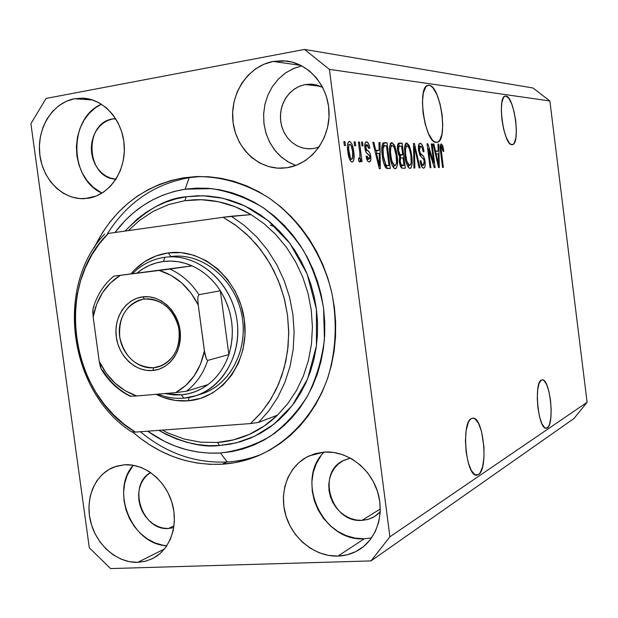 <?xml version="1.0" encoding="UTF-8"?>
<svg xmlns="http://www.w3.org/2000/svg" width="618" height="618" viewBox="0 0 618 618"><rect width="100%" height="100%" fill="white"/><g stroke="black" fill="none" stroke-linecap="round" stroke-linejoin="round"><path stroke-width="0.93" d="M541.345 380.07L542.28 379.823C550.066 378.695 554.809 424.01 547.309 427.919L545.23 428.058L547.309 427.919L546.034 428.282L544.682 427.718L541.971 423.863L539.591 416.911L537.938 407.934L537.274 398.34L537.699 389.657L539.135 383.253L541.345 380.07L542.635 379.854L543.979 380.557L546.636 384.574L548.931 391.472L550.514 400.217L551.179 409.518L550.808 418.038L549.456 424.504L548.467 426.636L546.111 428.289C538.255 429.433 533.658 382.797 541.345 380.07M505.926 96.076C514.377 96.23 520.719 144.411 512.337 144.643L510.584 144.156L509.116 142.727L506.196 137.327L503.67 129.27L501.955 119.792L501.314 110.398L501.855 102.58L503.485 97.559L504.62 96.354L505.926 96.076L508.799 98.285L511.658 103.801L514.091 111.758L515.744 120.966L516.378 130.081L515.891 137.775L514.361 142.905L513.257 144.241L511.982 144.666C503.67 145.833 496.826 96.354 505.292 96.091L505.926 96.076M471.387 418.548L472.971 418.147C483.492 417.104 488.599 469.093 478.486 474.601L475.072 474.786L478.486 474.601L476.741 475.196L474.91 474.694L471.295 470.46L468.197 462.488L466.134 451.997L465.431 440.673L466.196 430.313L468.297 422.55L469.75 420.031L471.387 418.548L473.149 418.154L474.964 418.85L478.494 423.315L481.461 431.225L483.948 446.853L483.964 457.583L482.612 466.729L480.086 472.932L478.486 474.601L476.47 475.196C465.825 476.154 461.043 422.426 471.387 418.548M429.147 85.323C440.742 85.771 448.39 141.715 436.988 142.356L434.462 141.792L432.469 140.108L428.544 133.743L425.238 124.233L423.075 113.055L422.418 102.009L423.353 92.847L425.732 86.999L427.339 85.608L429.147 85.323L431.078 86.134L433.056 87.995L436.88 94.523L440.039 103.878L442.102 114.678L442.758 125.354L441.924 134.361L439.692 140.356L438.147 141.908L436.378 142.403C424.999 143.77 416.54 86.149 428.065 85.361L429.147 85.323M101.422 104.179C68.335 118.27 68.938 178.687 101.97 193.14L93.086 187.146L87.153 180.788L82.372 173.233L78.903 164.774L76.895 155.721L76.4 146.404L77.443 137.173L80.008 128.366L83.978 120.309L89.239 113.318L95.581 107.663L101.422 104.179M74.492 98.741L92.522 99.962L74.492 98.741L82.82 98.162L91.132 99.537L99.104 102.812L106.42 107.88L112.785 114.554L117.938 122.573L121.669 131.619L123.832 141.329L124.334 151.31L123.16 161.174L120.363 170.529L116.06 178.996L110.437 186.242L103.708 192.013L96.153 196.076L84.782 198.641C62.766 200.077 42.24 179.359 39.699 153.72C36.871 128.111 52.638 102.727 74.492 98.741L83.005 98.169C104.295 99.104 123.191 120.95 124.295 146.42C125.639 171.881 109.023 195.265 88.073 198.293L79.776 198.594L71.58 196.987L63.793 193.542L56.702 188.405L50.568 181.769L45.616 173.897L42.032 165.076L39.931 155.636L39.398 145.925L40.448 136.3L43.059 127.115L47.138 118.718L52.53 111.418L59.058 105.516L66.466 101.228L74.492 98.741M133.164 465.238C109.95 491.155 132.206 544.782 166.86 545.717L162.712 545.184L154.724 542.82L147.146 538.796L140.255 533.28L134.307 526.474L129.525 518.656L126.064 510.097L124.071 501.121L123.608 492.067L124.689 483.261L127.293 475.041L133.164 465.238M137.744 562.349C117.041 563.06 96.215 544.806 90.599 521.553C84.797 498.332 95.164 474.006 114.276 466.93L124.434 464.767L132.816 465.184L141.174 467.478L149.177 471.573L156.516 477.312L162.897 484.497L168.05 492.824L171.773 501.978L173.913 511.596L174.384 521.283L173.171 530.653L170.329 539.344L165.972 547.007L160.286 553.342L153.496 558.116L145.887 561.152L137.744 562.349L129.401 561.669L121.159 559.166L113.333 554.933L106.219 549.147L100.077 542.04L95.118 533.867L91.541 524.945L89.456 515.59L88.953 506.165L90.05 497.003L92.708 488.452L96.841 480.827L102.294 474.423L108.884 469.487L116.354 466.227L124.434 464.767C144.203 463.384 165.222 479.9 171.966 502.604C178.857 525.261 170.166 549.896 152.538 558.618L145.361 561.283L137.744 562.349L164.473 548.962L137.744 562.349M324.11 452.067C294.547 480.48 322.859 542.148 364.365 538.772L337.93 556.1C315.141 556.864 292.407 538.703 285.64 514.91C278.71 491.155 288.753 465.339 308.992 455.945L324.311 452.052L333.82 452.461L343.284 454.871L352.322 459.213L360.58 465.315L367.718 472.948L373.457 481.824L377.544 491.588L379.831 501.847L380.217 512.191L378.687 522.202L375.319 531.48L370.244 539.668L363.678 546.443L355.891 551.557L347.192 554.809L337.93 556.1L328.459 555.397L319.151 552.747L310.336 548.251L302.356 542.11L295.489 534.547L289.996 525.848L286.072 516.347L283.855 506.389L283.43 496.339L284.805 486.575L287.957 477.444L292.754 469.301L299.042 462.449L306.582 457.165L315.118 453.643L324.311 452.052C345.725 450.592 368.374 466.374 376.679 489.062C385.099 511.712 377.76 537.614 359.954 549.201C353.295 553.519 345.956 555.814 337.93 556.1L364.365 538.772L371.557 537.899M301.823 65.871L293.272 68.613L285.346 73.078L278.339 79.104L272.492 86.45L267.996 94.855L265.014 104.009L263.639 113.596L263.917 123.268L265.825 132.7L269.309 141.553L274.245 149.517L280.464 156.308L287.749 161.684L295.844 165.446L289.518 162.681L281.847 157.505L275.242 150.792L269.958 142.797L266.173 133.82L264.025 124.203L263.608 114.284L264.921 104.434L267.926 95.017L272.53 86.389L278.556 78.88L285.794 72.769L293.983 68.304L301.823 65.871M273.171 61.437L300.935 65.408L273.171 61.437L282.642 60.718L292.059 62.078L301.074 65.485L309.309 70.815L316.439 77.876L322.179 86.396L326.289 96.029L328.598 106.396L329.015 117.08L327.525 127.648L324.203 137.683L319.182 146.79L312.677 154.608L304.944 160.85L296.3 165.269L287.092 167.725L281.939 168.212C257.165 169.139 234.956 146.984 232.816 119.861C230.383 92.777 248.56 65.956 273.171 61.437L286.443 61.012C309.865 63.693 329.124 87.331 329.085 113.874C329.278 140.417 310.282 164.342 287.092 167.725L277.667 168.142L268.39 166.512L259.606 162.913L251.642 157.497L244.79 150.483L239.297 142.125L235.358 132.746L233.117 122.681L232.662 112.314L233.998 102.016L237.096 92.167L241.839 83.144L248.073 75.28L255.558 68.876L264.033 64.202L273.171 61.437M183.608 177.806L189.216 177.66L183.608 177.806L196.091 176.578L208.745 176.756L221.429 178.347L234.037 181.36L246.42 185.771L258.463 191.557L270.027 198.672L280.989 207.053L291.232 216.617L300.642 227.269L309.108 238.911L316.54 251.426L322.843 264.666L327.957 278.502L331.82 292.777L334.384 307.347L335.628 322.048L335.535 336.717L334.122 351.209L331.395 365.346L327.401 379.004L322.187 392.021L315.813 404.272L308.359 415.628L299.915 425.995L290.576 435.265L280.441 443.353L269.633 450.198L258.254 455.736L246.427 459.931L234.276 462.766L221.924 464.226C188.799 465.586 159.019 454.825 132.592 431.928L139.429 437.59L150.027 445.037L161.198 451.364L172.824 456.517L184.821 460.418L197.08 463.029L209.487 464.303L221.924 464.226L227.208 461.986L221.924 464.226C234.879 463.415 247.401 460.41 259.483 455.211C290.112 441.152 314.987 413.473 327.733 378.038C336.138 350.344 337.451 321.7 331.665 292.121C322.241 253.743 299.722 219.884 269.896 198.587C246.528 183.755 221.986 176.416 196.277 176.57L183.608 177.806C143.098 185.531 113.31 208.791 94.237 247.602L102.673 232.283L110.089 221.808L118.44 212.198L127.648 203.569L137.629 195.991L148.32 189.564L159.614 184.342L171.41 180.41L183.608 177.806M305.261 84.535L320.418 86.265L305.261 84.535L312.399 84.233L322.689 87.362L316.702 84.998L311.001 84.141L305.261 84.535L299.197 86.373L293.627 89.579L288.791 93.998L284.921 99.436L282.171 105.639L280.665 112.322L280.472 119.189L281.592 125.933L283.979 132.252L287.517 137.86L292.067 142.511L297.42 145.987L303.33 148.135L309.548 148.838L313.581 148.513L307.857 148.791L302.202 147.841L296.849 145.694L291.99 142.441L287.803 138.208L284.45 133.164L282.047 127.486L280.688 121.391L280.425 115.118L281.267 108.884L283.191 102.936L286.111 97.497L289.942 92.77L294.523 88.946L299.691 86.157L305.261 84.535M361.97 520.379C331.194 523.168 315.875 472.569 343.739 460.379L350.429 458.116L343.021 460.758L338.401 463.948L334.547 468.081L331.588 473.009L329.649 478.541L328.776 484.466L329.023 490.553L330.367 496.586L332.762 502.334L336.115 507.579L340.302 512.129L345.176 515.806L350.545 518.471L356.215 520.016L361.97 520.379L380.302 508.985L361.97 520.379L368.56 519.259L374.601 516.524L380.24 511.812L377.559 514.4L372.855 517.521L367.586 519.537L361.97 520.379M168.459 528.49C141.808 531.001 127.177 484.836 150.653 472.554L146.899 475.366L143.53 479.244L140.974 483.871L139.313 489.062L138.617 494.632L138.911 500.356L140.17 506.034L142.364 511.449L145.4 516.393L149.162 520.68L153.527 524.149L158.316 526.667L163.361 528.135L168.459 528.49L174.013 525.841L168.459 528.49L173.758 527.617L168.459 528.49M112.97 118.888L115.914 119.027L112.97 118.888L115.628 118.579L112.97 118.888C83.183 122.743 86.049 178.424 115.945 179.181L111.024 178.247L106.25 176.192L101.9 173.094L98.138 169.085L95.11 164.318L92.909 158.965L91.634 153.241L91.325 147.339L92.005 141.507L93.635 135.945L96.161 130.862L99.49 126.466L103.507 122.92L108.057 120.356L112.97 118.888M318.988 147.069L313.581 148.513L318.988 147.069M89.309 547.811L30.9 123.716L46.056 98.44L304.512 49.425L532.986 87.988L304.512 49.425L329.402 69.386L389.896 536.818L587.1 402.303L549.873 100.966L329.402 69.386L549.873 100.966L532.986 87.988L549.873 100.966L587.1 402.303L389.896 536.818L371.016 560.912L110.568 568.575L89.309 547.811L110.568 568.575L371.016 560.912L573.96 418.525L371.016 560.912L389.896 536.818L329.402 69.386L304.512 49.425L46.056 98.44L30.9 123.716L89.309 547.811M433.689 162.797L431.294 143.932L432.113 143.955L435.118 167.609L434.245 167.632L428.49 148.683L430.9 167.694L430.074 167.71L427.038 143.824L427.934 143.847L433.689 162.797L427.934 143.847L427.038 143.824L430.074 167.71L430.9 167.694L428.49 148.683L434.245 167.632L435.118 167.609L432.113 143.955L431.294 143.932L433.689 162.797L432.816 162.928L433.689 162.797M418.525 150.344L418.432 146.203L419.522 143.523L421.391 143.863L423.199 147.47L424.025 151.534L423.214 151.835L422.133 147.741L420.92 146.257L419.684 146.651L419.29 149.378L420.147 153.04L423.415 156.223L424.605 159.035L425.23 164.859L424.751 167.184L423.994 168.05L422.519 167.733L421.476 166.242L420.085 160.943L420.912 160.626L421.808 164.11L423.438 165.284L424.319 163.098L423.84 159.552L419.885 155.211L418.525 150.344L420.541 156.153L423.647 159.011L424.226 161.46L423.16 165.33C422.125 165.222 421.376 163.654 420.912 160.626L420.085 160.943C420.804 165.547 421.955 167.949 423.546 168.15L423.724 168.135C425.037 167.71 425.493 165.508 425.084 161.514C424.458 157.744 423.446 155.535 422.024 154.886C420.881 154.631 420.001 153.102 419.375 150.282L420.526 146.157C421.762 146.412 422.658 148.312 423.214 151.835L424.025 151.534C423.276 146.443 422.009 143.7 420.24 143.33L419.939 143.353C418.571 143.816 418.1 146.142 418.525 150.344M413.952 168.026L413.496 143.461L414.408 143.484L420.024 167.903L419.135 167.926L414.369 146.335L414.871 168.003L413.952 168.026L414.871 168.003L414.369 146.335L419.135 167.926L420.024 167.903L414.408 143.484L413.496 143.461L413.952 168.026M406.714 142.959L409.062 145.269L410.947 150.946L412.136 159.915L411.959 165.045L411.047 167.779L410.151 168.405L409.147 168.166L407.393 165.794L405.871 161.244L404.466 148.729L405.385 143.894L406.714 142.959L404.628 146.698L404.875 155.659C405.748 162.92 407.44 167.169 409.958 168.428L410.151 168.405C412.198 166.736 412.716 162.395 411.712 155.381L409.765 146.906L408.56 147.092L409.765 146.906L406.273 143.028L406.714 142.959M391.851 142.549L394.323 144.929L396.292 150.769L397.351 157.66L397.312 165.245L396.347 168.057L395.404 168.699L394.338 168.459L392.492 166.018L390.9 161.337L389.726 154.384L389.456 148.482L390.445 143.515L391.851 142.549L389.634 146.396L389.865 155.605C390.769 163.059 392.538 167.439 395.196 168.722L395.404 168.699C397.559 166.968 398.123 162.511 397.088 155.319L395.056 146.613L393.79 146.806L395.056 146.613L391.851 142.549L391.372 142.627L391.851 142.549M379.128 150.328L378.965 142.542L380.008 142.565L380.294 168.683L379.313 168.699L372.824 142.372L373.882 142.403L375.744 150.282L379.128 150.328L375.744 150.282L373.882 142.403L372.824 142.372L379.313 168.699L380.294 168.683L380.008 142.565L378.965 142.542L379.128 150.328L375.674 150.862L379.128 150.328M344.357 145.562L343.847 141.599L344.968 141.63L345.485 145.585L344.357 145.562L345.485 145.585L344.968 141.63L343.847 141.599L344.357 145.562M347.834 151.92L347.463 145.616L348.204 142.264L349.811 141.452L351.603 143.43L353.148 148.189L354.075 155.357L353.759 160.108L352.469 162.032L351.418 161.877L349.997 160.155L347.834 151.92C348.498 157.69 349.927 161.074 352.121 162.086L352.345 162.063C354.114 160.695 354.577 157.266 353.743 151.773C353.102 145.979 351.673 142.519 349.456 141.398L349.17 141.422C347.416 142.851 346.968 146.35 347.834 151.92L348.923 151.734L347.834 151.904M354.601 145.771L354.099 141.877L355.188 141.908L355.682 145.794L354.601 145.771L355.682 145.794L355.188 141.908L354.099 141.877L354.601 145.771M359.738 152.19L358.425 141.993L359.491 142.016L362.024 161.661L360.958 161.669L360.557 158.525L359.97 161.939L358.587 160.974L358.625 158.154L359.568 158.463L360.008 157.451L359.738 152.19L360.062 156.215L359.452 158.502L358.625 158.154L358.587 160.974L359.753 162.024L360.557 158.525L360.958 161.669L362.024 161.661L359.491 142.016L358.425 141.993L359.738 152.19M361.986 145.918L361.491 142.07L362.55 142.101L363.044 145.941L361.986 145.918L363.044 145.941L362.55 142.101L361.491 142.07L361.986 145.918M364.898 148.081L364.836 144.28L365.663 142.202L367.555 142.256L369.093 145.014L369.85 148.142L368.861 148.474L368.05 145.67L367.154 144.697L366.095 145.114L365.833 147.061L366.42 149.502L369.425 152.267L370.375 154.376L370.831 159.707L369.626 161.885L368.289 161.646L367.37 160.572L366.103 156.408L367.107 156.068L367.795 158.393L369.023 159.166L369.827 157.938L369.603 155.898L366.088 152.337L364.898 148.081C365.477 151.603 366.497 153.612 367.957 154.091L369.27 155.211L369.803 156.817L369.008 159.166L367.107 156.068L366.103 156.408C366.768 160.047 367.803 161.893 369.201 161.955L369.433 161.939C370.669 161.615 371.117 159.776 370.785 156.431C370.089 152.955 368.985 150.97 367.478 150.475L366.358 149.386L365.887 147.625L366.659 144.658L368.861 148.474L369.85 148.142C369.155 144.21 368.065 142.117 366.567 141.862L366.281 141.885C364.96 142.325 364.504 144.396 364.898 148.081M382.318 155.744L381.816 149.278L382.403 144.094L383.824 142.712L387.015 142.75L390.313 168.482L386.914 168.467L385.423 167.285L383.678 162.951L382.318 155.744C382.882 161.283 384.149 165.4 386.126 168.088L390.313 168.482L387.015 142.75L383.84 142.712C381.739 144.311 381.236 148.66 382.318 155.744M397.629 150.437L397.938 143.932L399.135 143.09L402.14 143.16L405.338 168.196L402.117 168.189L400.649 166.721L399.251 161.159L399.661 156.648L398.378 154.106L397.629 150.437L399.661 156.648L399.336 161.939C400.016 166.142 401.097 168.243 402.596 168.243L405.338 168.196L402.14 143.16L399.05 143.106C397.567 143.53 397.096 145.979 397.629 150.437M438.177 151.093L437.969 144.11L438.803 144.133L439.305 167.532L438.525 167.548L433.04 143.979L433.89 144.002L435.466 151.055L438.177 151.093L435.466 151.055L433.89 144.002L433.04 143.979L438.525 167.548L439.305 167.532L438.803 144.133L437.969 144.11L438.177 151.093L435.026 151.572L438.177 151.093M441.291 143.901L442.681 145.57L443.84 151.163L443.091 151.456L442.001 146.891L441.352 146.729L441.028 147.988L443.345 167.455L442.55 167.47L440.263 148.977L440.286 145.315L441.136 143.917C440.07 144.936 439.877 147.517 440.549 151.649L442.55 167.47L443.345 167.455L441.028 148.359L441.6 146.62L443.091 151.456L443.84 151.163L442.681 145.57L440.201 145.948L442.681 145.57L441.291 143.901M573.96 418.525L587.1 402.303L573.96 418.525M270.367 225.222L275.28 226.914M343.871 141.808L344.968 141.63L343.871 141.808M347.741 143.523L348.251 144.488L347.741 143.523M352.669 151.935L353.743 151.773L352.669 151.935M350.398 159.452L350.205 160.518L350.398 159.452M352.646 151.773C353.257 155.527 353.009 158.007 351.905 159.22L351.781 159.228C350.275 158.27 349.317 155.767 348.923 151.734C348.313 147.972 348.56 145.485 349.657 144.264L349.796 144.249C351.31 145.253 352.26 147.764 352.646 151.773L351.263 145.863L350.298 144.442L349.564 144.295L348.776 145.871L348.676 149.262L350.321 157.652L351.542 159.189L352.569 158.455L352.646 151.773M354.122 142.07L355.188 141.908L354.122 142.07M358.448 142.186L359.491 142.016L358.448 142.186M358.618 158.826L360.557 158.525L358.618 158.826M358.618 158.625L359.452 158.502M361.515 142.264L362.55 142.101L361.515 142.264M364.898 143.909L365.338 144.859L364.898 143.909M368.822 148.305L369.85 148.142L368.822 148.305M364.867 147.779L365.887 147.625L364.867 147.779M365.145 149.579L366.358 149.386L365.145 149.579M365.447 150.792L367.478 150.475L365.447 150.792M369.765 156.586L370.785 156.431L369.765 156.586M367.401 159.413L367.293 160.433L367.409 159.413M366.86 159.483L369.008 159.166M378.973 142.727L380.008 142.565L378.973 142.727M376.64 150.715L376.663 153.364L376.64 150.715M372.87 142.565L373.882 142.403L372.87 142.565M374.809 150.429L375.744 150.282L374.809 150.429M374.91 150.854L375.674 150.862L374.91 150.854M379.197 153.38L379.452 165.964L378.672 166.08L379.452 165.964L378.208 160.58L377.343 160.711L378.208 160.58L376.47 153.364L375.566 153.503L379.197 153.38L376.47 153.364L379.452 165.964L379.197 153.38M382.882 143.268L387.015 142.75L383.6 143.291L383.925 145.802L383.6 143.291L382.882 143.268M386.497 165.863L386.829 168.444L386.497 165.863M385.539 166.003L388.961 165.493L385.539 166.003M386.428 145.74L388.961 165.493L384.697 165.91L387.316 165.516L384.419 165.245L385.918 165.021L383.314 155.782L382.341 155.929L383.314 155.782L382.874 149.44L381.824 149.602L382.874 149.44L384.373 145.732L386.428 145.74L383.863 145.925L383.005 147.687L383.399 156.447L385.423 164.318L386.629 165.439L388.961 165.493L386.428 145.74M396.161 155.458L397.088 155.319L396.161 155.458M393.913 165.879L393.457 167.609L393.913 165.879M390.151 144.164L391.07 145.709L390.151 144.164M396.138 155.272C397.003 160.873 396.609 164.349 394.964 165.724L392.523 166.08L394.802 165.74L391.982 161.476L390.97 161.63L391.982 161.476L390.839 155.682L389.896 155.829L390.839 155.682C390.043 150.282 390.437 146.906 392.028 145.554L392.237 145.539C394.199 146.582 395.505 149.826 396.138 155.272L394.145 147.455L392.878 145.755L391.928 145.585L390.769 147.478L390.506 152.152L391.31 158.641L392.584 163.198L394.431 165.67L395.929 164.821L396.509 162.271L396.138 155.272M398.116 143.662L402.14 143.16L398.803 143.677L399.112 146.095L398.803 143.677L398.116 143.662M400.279 155.234L400.618 157.891L400.279 155.234M401.607 165.647L401.924 168.127L401.607 165.647M399.375 155.373L402.72 154.863L399.375 155.373M400.703 165.778L404.048 165.284L400.703 165.778M403.09 157.791L404.048 165.284L400.201 165.647L402.542 165.3C401.491 165.709 400.711 164.45 400.217 161.522L399.305 161.653L400.217 161.522L400.58 158.03L399.259 158.231L403.09 157.791L400.58 158.03L400.217 161.522L401.175 164.759L404.048 165.284L403.09 157.791M401.592 146.064L402.72 154.863L398.772 155.195L401.012 154.855C399.885 155.056 399.074 153.588 398.564 150.429L397.652 150.576L398.564 150.429L398.896 146.327L397.428 146.551L401.592 146.064L398.896 146.327L398.564 150.429L399.923 154.461L402.72 154.863L401.592 146.064M410.839 155.512L411.712 155.381L410.839 155.512M408.637 165.67L408.243 167.254L408.637 165.67M405.076 144.62L405.887 146.041L405.076 144.62M410.815 155.342C411.65 160.796 411.287 164.187 409.726 165.508L407.424 165.848L409.579 165.524L406.899 161.375L405.941 161.514L406.899 161.375L405.802 155.736L404.906 155.875L405.802 155.736C405.029 150.468 405.393 147.184 406.899 145.879L407.092 145.863C408.954 146.875 410.197 150.035 410.815 155.342L409.44 149L408.004 146.342L406.52 146.057L405.493 149.093L405.601 154.006L406.721 160.703L408.143 164.373L409.579 165.524L410.646 164.635L411.179 162.148L410.815 155.342M413.504 143.623L414.408 143.484L413.504 143.623M413.558 146.466L414.369 146.335L413.558 146.466M413.627 150.328L414.485 150.197L413.627 150.328M418.656 144.967L419.383 146.319L418.656 144.967M423.183 151.665L424.025 151.534L423.183 151.665M418.533 150.406L419.375 150.282L418.533 150.406M419.885 155.211L422.024 154.886L419.885 155.211M424.249 161.638L425.084 161.514L424.249 161.638M421.986 165.508L421.793 166.829L421.986 165.508M421.206 165.616L423.299 165.315M431.31 144.079L432.113 143.955L431.31 144.079M427.671 148.814L428.49 148.683L427.671 148.814M427.061 143.979L427.934 143.847L427.061 143.979M437.969 144.264L438.803 144.133L437.969 144.264M435.798 151.456L435.845 153.843L435.798 151.456M433.071 144.133L433.89 144.002L433.071 144.133M434.709 151.171L435.466 151.055L434.709 151.171M438.262 153.828L438.602 165.099L437.977 165.191L438.602 165.099L437.552 160.271L436.856 160.379L437.552 160.271L436.084 153.812L435.35 153.921L438.262 153.828L436.084 153.812L438.602 165.099L438.262 153.828M443.067 151.286L443.84 151.163L443.067 151.286M441.53 146.628L440.17 146.837L441.546 146.62M440.232 148.482L441.028 148.359L440.232 148.482M440.541 151.588L441.322 151.472L440.541 151.588M320.935 455.852L316.285 463.67L313.233 472.43L311.881 481.793L312.275 491.418L314.4 500.943L318.17 510.035L323.453 518.332L330.066 525.547L337.76 531.395L346.25 535.651L355.234 538.147L364.365 538.772M198.424 394.825C228.791 387.37 249.124 350.707 241.762 314.693C234.77 278.61 201.839 252.159 170.823 256.54L168.32 252.886L155.968 255.96L144.558 261.723L134.531 269.919L131.086 273.689C141.143 261.978 153.55 255.041 168.32 252.886L170.823 256.54C201.267 252.268 233.674 277.606 241.368 312.855C249.402 348.019 230.877 384.798 201.514 393.936L195.798 395.752L183.824 398.146C216.794 395.806 242.48 359.715 237.111 321.136C232.244 282.503 197.675 252.584 164.867 257.297L163.391 261.491C173.079 260.286 182.634 261.746 192.059 265.871C203.476 271.063 212.909 279.359 220.348 290.761C232.577 311.07 235.412 332.345 228.853 354.593C224.62 367.2 217.652 377.204 207.949 384.612C199.915 390.568 191.047 393.983 181.344 394.856L183.824 398.146C175.033 398.842 166.412 397.505 157.969 394.137C166.412 397.505 175.033 398.842 183.824 398.146L181.344 394.856L188.413 393.743L195.273 391.65L201.823 388.591L207.949 384.612C217.652 377.204 224.62 367.2 228.853 354.593L230.916 346.752L232.09 338.61L232.353 330.298L231.704 321.947L230.143 313.689L227.702 305.655L224.419 297.969L220.348 290.761L228.853 354.593L207.718 360.402L206.381 359.135L204.396 350.947L198.254 305.091L197.799 299.266L197.999 296.478L198.926 294.693L220.348 290.761L228.853 354.593L207.718 360.402C203.407 373.365 196.3 383.647 186.389 391.24L207.949 384.612L186.389 391.24C196.3 383.647 203.407 373.365 207.718 360.402L206.381 359.135L204.852 353.828L198.254 305.091L191.016 293.079L181.777 282.998L171.016 275.342L159.243 270.437L113.758 276.161L192.059 265.871L185.021 263.276L177.829 261.669L170.583 261.074L163.391 261.491L156.377 262.905L149.626 265.292L143.252 268.606L137.335 272.793C145.045 266.574 153.727 262.804 163.391 261.491L164.867 257.297C195.489 253.001 228.096 278.548 235.86 314.068C243.956 349.51 225.323 386.559 195.798 395.752M188.212 400.804C177.111 401.646 166.381 399.475 156.03 394.299L162.882 397.281L175.442 400.441L188.212 400.804L189.27 397.405L188.212 400.804L200.703 398.332L212.43 393.079L222.928 385.215L231.758 375.033L238.563 362.905L243.044 349.301L244.998 334.778L244.342 319.908L241.09 305.307L235.373 291.565L227.439 279.251L217.621 268.845L206.319 260.757L193.998 255.296L181.167 252.646L168.32 252.886C202.82 247.88 239.228 279.29 244.342 319.908C249.966 360.472 222.889 398.378 188.212 400.804M186.149 196.787L184.944 200.665L186.149 196.787L175.551 198.981L165.284 202.333L155.442 206.806L146.126 212.345L137.405 218.888L125.029 231.086C146.427 209.548 166.798 198.115 186.149 196.787L203.167 195.759L222.944 198.278L245.029 206.003L268.127 220.641L289.865 243.322L307.022 273.704L316.439 309.294L316.447 345.817L307.633 378.826L292.43 405.292L273.874 424.242L254.546 436.316L236.115 442.913L219.421 445.516C202.472 447.787 182.264 442.735 158.818 430.367L166.566 434.616L176.709 439.05L187.161 442.388L197.83 444.605L208.621 445.648L219.421 445.516L230.143 444.188L240.672 441.661L250.908 437.961L260.75 433.094L270.089 427.108L278.834 420.047L286.883 411.982L294.16 402.967L300.564 393.11L306.041 382.488L310.514 371.217L313.936 359.406L316.261 347.177L317.467 334.655L317.528 321.986L316.439 309.294L314.222 296.71L310.893 284.373L306.489 272.422L301.051 260.981L294.655 250.159L287.362 240.078L279.251 230.846L270.421 222.542L260.958 215.257L250.978 209.062L240.572 204.002L229.857 200.116L218.95 197.451L207.957 196.006L196.987 195.79L186.149 196.787M217.683 442.434L219.421 445.516L217.683 442.434M189.216 177.66L185.137 189.193L211.611 188.606C229.51 191.503 246.675 197.845 263.09 207.633C278.672 219.259 292.121 233.55 303.461 250.514C313.233 268.645 319.946 287.98 323.593 308.513L324.427 339.305C321.885 359.614 316.261 378.51 307.548 395.999C297.25 412.221 284.751 425.709 270.043 436.455C254.423 445.354 237.884 450.87 220.425 453.002L227.208 461.986C239.166 461.229 250.769 458.595 262.017 454.075C250.769 458.595 239.166 461.229 227.208 461.986C195.218 463.361 166.288 453.28 140.41 431.735C166.288 453.28 195.218 463.361 227.208 461.986L220.425 453.002L208.969 453.118L197.528 451.982L186.227 449.61L175.157 446.049L164.411 441.329L147.694 431.194C170.02 447.069 194.261 454.338 220.425 453.002L231.796 451.619L242.974 448.969L253.844 445.06L264.295 439.931L274.23 433.597L283.523 426.126L292.09 417.575L299.823 408.027L306.652 397.559L312.484 386.289L317.25 374.323L320.896 361.777L323.384 348.784L324.666 335.481L324.744 322.009L323.593 308.513L321.236 295.141L317.698 282.032L313.009 269.332L307.231 257.165L300.418 245.678L292.662 234.971L284.033 225.168L274.639 216.362L264.574 208.645L253.959 202.078L242.905 196.725L231.526 192.623L219.946 189.819L208.274 188.312L196.632 188.111L185.137 189.193L189.216 177.66L200.765 176.478L189.216 177.66C154.369 183.948 127.153 202.588 107.555 233.565C127.153 202.588 154.369 183.948 189.216 177.66M162.287 430.113L168.15 433.071L184.04 438.989L200.495 442.164L217.134 442.473C228.189 441.7 238.849 439.035 249.1 434.485C259.529 429.811 269.008 423.353 277.544 415.111L287.779 403.608L296.462 390.483L303.399 375.976L308.444 360.364L311.48 343.963L312.422 327.076L311.263 310.066L308.003 293.256L302.712 277.003L295.504 261.63L286.536 247.447L275.983 234.724L264.079 223.708L251.07 214.608L231.225 216.238L244.543 225.601L256.733 236.941L267.54 250.035L276.733 264.635L284.125 280.456L289.556 297.181L292.909 314.469L294.122 331.974L293.179 349.332L290.097 366.204L284.952 382.241L277.876 397.142L269.015 410.622L258.563 422.418L277.544 415.111L287.779 403.608L296.462 390.483L303.399 375.976L308.444 360.364L311.48 343.963L312.422 327.076L311.263 310.066L308.003 293.256L302.712 277.003L295.504 261.63L286.536 247.447L275.983 234.724L264.079 223.708L251.07 214.608C232.692 203.801 213.573 198.865 193.704 199.799L184.782 200.688L168.598 204.573L153.364 211.232L139.421 220.464L128.382 230.614M217.134 442.473L233.558 439.869L249.363 434.369L264.156 426.057L277.544 415.111L258.563 422.418L250.499 423.577L135.357 432.106L131.564 431.858C68.992 391.619 54.43 287.092 104.643 234.06C54.43 287.092 68.992 391.619 131.564 431.858L135.357 432.106L250.499 423.577L260.286 413.674L268.845 402.326L276.03 389.719L281.7 376.03L285.748 361.499L288.096 346.358L288.699 330.862L287.54 315.273L284.628 299.861L280.016 284.89L273.782 270.607L266.041 257.258L256.933 245.06L246.613 234.23L235.273 224.913L223.098 217.273L108.335 233.434L99.436 243.639L91.781 255.033L85.485 267.439L80.61 280.68L77.227 294.539L75.365 308.846L75.048 323.376L76.277 337.93L79.027 352.314L83.252 366.327L88.915 379.769L95.921 392.445L104.187 404.18L113.604 414.809L124.04 424.164L135.357 432.106C69.579 394.276 54.33 284.805 108.335 233.434L223.098 217.273L236.949 226.149L249.68 237.173L260.997 250.136L270.645 264.759L278.394 280.726L284.071 297.691L287.54 315.273L288.722 333.087L287.602 350.73L284.218 367.818L278.648 383.971L271.047 398.842L261.592 412.136L250.499 423.577L258.563 422.418L269.015 410.622L277.876 397.142L284.952 382.241L290.097 366.204L293.179 349.332L294.122 331.974L292.909 314.469L289.556 297.181L284.125 280.456L276.733 264.635L267.54 250.035L256.733 236.941L244.543 225.601L231.225 216.238L223.098 217.273L251.07 214.608L235.103 206.721L218.448 201.731L201.53 199.714L184.782 200.688M114.987 232.499L124.983 220.68L133.496 212.746L142.727 205.802L152.592 199.908L163.013 195.141L173.89 191.549L185.137 189.193C156.4 194.106 133.024 208.544 114.987 232.499M144.465 299.058C128.544 300.827 117.072 318.409 119.66 336.555C122.016 354.732 137.853 369.348 153.758 367.733L152.831 370.491C135.782 372.198 118.834 356.524 116.3 337.057C113.527 317.613 125.802 298.757 142.866 296.849L144.465 299.058C161.723 298.896 173.148 308.444 178.726 327.694C180.989 347.579 174.114 360.665 158.092 366.945L153.758 367.733C136.022 367.339 124.705 357.274 119.807 337.536C118.262 317.32 125.91 304.574 142.766 299.321L144.465 299.058L142.866 296.849L149.193 296.825L155.489 298.224L161.514 300.997L167.03 305.045L171.819 310.221L175.682 316.316L178.471 323.098L180.07 330.29L180.425 337.613L179.506 344.774L177.374 351.495L174.098 357.513L169.819 362.588L164.712 366.528L158.973 369.201L152.831 370.491L146.528 370.367L140.294 368.846L134.376 365.987L128.984 361.909L124.334 356.764L120.58 350.754L117.868 344.102L116.3 337.057L115.937 329.881L116.779 322.843L118.818 316.207L121.962 310.221L126.111 305.114L131.101 301.082L136.763 298.293L142.866 296.849C159.892 294.647 177.52 310.321 180.07 330.29C182.882 350.228 169.919 369.07 152.831 370.491L153.758 367.733L161.931 365.57L153.758 367.733C169.703 366.397 181.769 348.815 179.158 330.236C176.779 311.634 160.356 297.019 144.465 299.058M164.643 393.558L174.176 394.964L181.344 394.856L164.643 393.558M132.746 273.45C141.692 264.543 152.244 259.181 164.419 257.358L164.867 257.297C152.522 259.042 141.808 264.427 132.746 273.45M175.705 392.608L186.389 391.24L175.705 392.608L185.817 385.423L194.23 375.775L200.533 364.102L204.396 350.947C200.371 370.128 190.808 384.01 175.705 392.608L136.655 395.968L175.705 392.608M93.279 307.795L92.754 311.395L93.163 317.034L99.22 361.321L106.095 373.025L114.886 382.99L125.222 390.754L136.655 395.968L130.097 396.238L136.655 395.968C120.131 390.174 107.656 378.625 99.22 361.321L100.325 366.791L101.7 369.865M93.009 308.699L93.163 317.034C96.686 298.401 105.724 284.512 120.263 275.358L192.059 265.871L120.263 275.358L110.529 282.859L102.557 292.615L96.686 304.187L93.163 317.034L99.22 361.321L101.282 369.216M101.947 370.136L102.727 370.421C109.904 381.87 119.119 390.414 130.383 396.068M94.052 306.961L93.388 307.563M220.348 290.761C212.909 279.359 203.476 271.063 192.059 265.871L169.958 269.046C181.646 274.392 191.302 282.944 198.926 294.693L220.348 290.761M113.766 276.161L113.758 276.161C103.693 284.55 96.756 295.458 92.97 308.884M169.958 269.046L159.243 270.437C176.261 275.682 189.27 287.231 198.254 305.091L197.799 299.266L197.999 296.478L198.926 294.693C191.302 282.944 181.646 274.392 169.958 269.046M472.971 418.147L472.407 418.185M313.612 84.372L312.399 84.233M199.714 176.485L196.277 176.57M351.881 159.22L349.703 159.552M384.373 145.732L381.963 146.111M394.941 165.724L392.53 166.088M392.028 145.554L389.711 145.918M401.09 157.822L399.274 158.092M399.429 146.049L397.444 146.358M409.711 165.508L407.424 165.848M406.899 145.879L404.705 146.219M420.333 146.172L418.401 146.466M288.536 61.313L286.443 61.012M360.549 548.799L359.954 549.201M84.187 98.254L83.005 98.169M143.245 299.236L142.766 299.321M130.22 396.277C118.131 390.313 108.413 381.167 101.082 368.83"/></g></svg>
